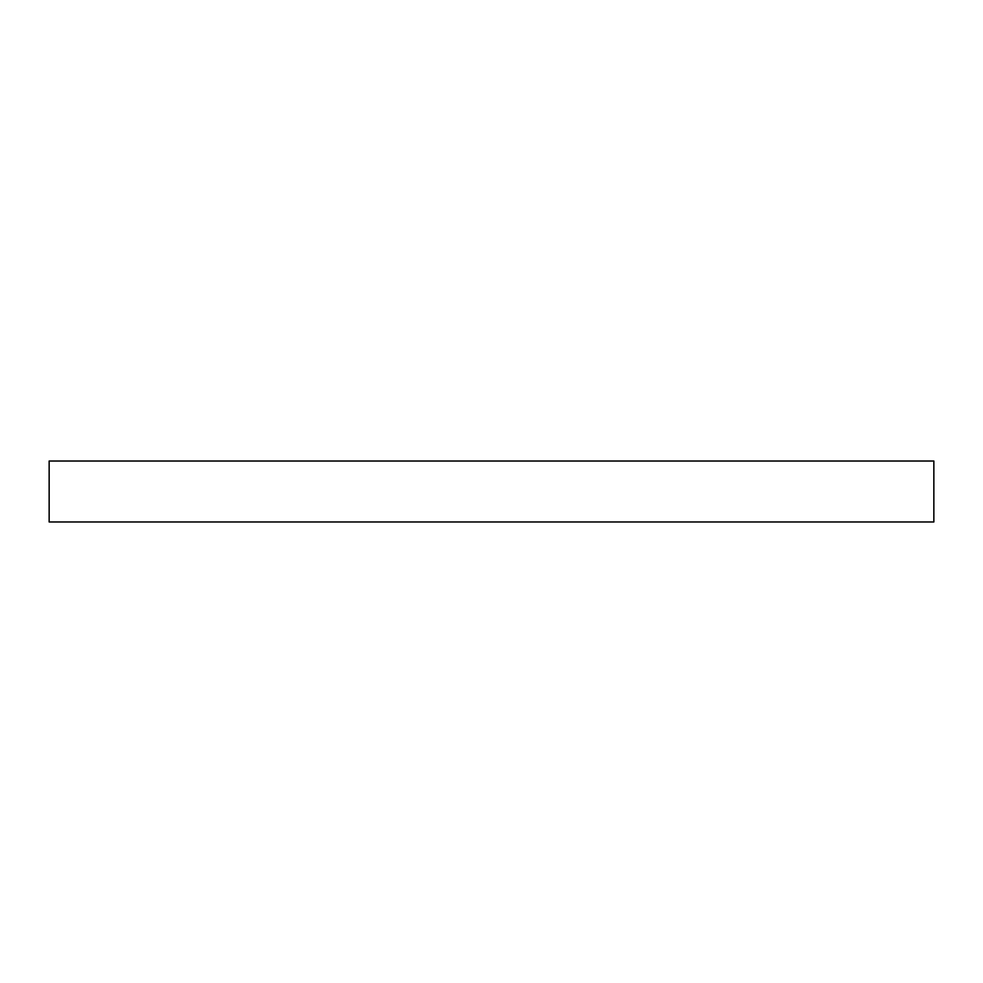 <?xml version="1.0" encoding="UTF-8"?>
<svg xmlns="http://www.w3.org/2000/svg" width="983" height="983" viewBox="0 0 983 983"><rect width="100%" height="100%" fill="white"/><g stroke="black" fill="none" stroke-linecap="round" stroke-linejoin="round"><path stroke-width="1.47" d="M933.85 521.973L933.85 461.027L49.15 461.027L49.15 521.973L933.85 521.973"/></g></svg>
